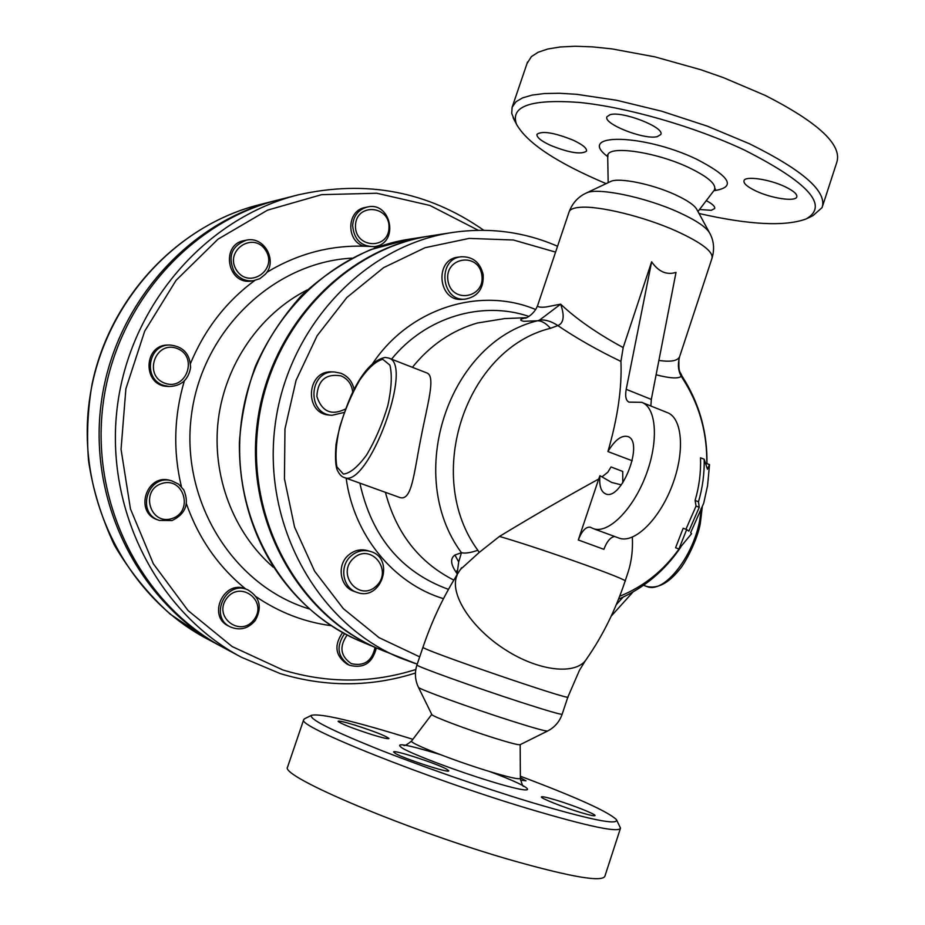 <?xml version="1.0" encoding="UTF-8"?>
<svg xmlns="http://www.w3.org/2000/svg" width="925" height="925" viewBox="0 0 925 925"><rect width="100%" height="100%" fill="white"/><g stroke="black" fill="none" stroke-linecap="round" stroke-linejoin="round"><path stroke-width="1.39" d="M698.479 501.755L699.242 507.305L688.859 531.123L686.662 529.586L678.915 548.988L691.565 533.679L690.651 532.638L703.705 503.235L707.579 485.602L709.521 464.616L707.452 469.218L704.179 459.228C704.48 473.704 702.584 487.88 698.479 501.755L695.091 500.46C699.196 486.527 701.011 472.305 700.526 457.794L704.179 459.228M678.915 548.988L675.585 547.75L683.17 528.268L686.662 529.586M709.521 464.616L706.492 463.437L706.145 464.408M699.242 507.305L696.051 506.091L695.091 500.46M685.911 529.297L696.051 506.091M481.798 274.887C485.717 298.081 451.62 304.209 447.966 280.761C444.081 257.323 478.341 251.577 481.798 274.887M483.162 274.575C480.191 262.469 472.929 256.537 461.39 256.768C436.877 258.688 440.971 301.908 465.344 299.122C477.947 296.647 483.891 288.461 483.162 274.575M465.344 299.122L462.327 299.33C438.034 302.105 433.941 259.046 458.384 257.138L461.39 256.768M345.372 409.047C331.497 415.903 321.993 411.729 316.859 396.501C317.772 380.325 325.797 373.446 340.955 375.851C347.916 378.88 351.835 384.326 352.737 392.2M354.102 389.529C352.425 381.69 348.054 376.278 340.967 373.272L334.515 371.989C308.892 370.127 306.279 414.03 331.913 415.302L344.123 412.446M331.913 415.302L329.335 415.059C303.793 413.787 306.406 370.069 331.925 371.908L334.515 371.989M353.419 558.365C370.659 542.281 393.518 570.309 376.244 586.103C359.201 602.337 335.937 574.321 353.419 558.365M350.899 556.11C339.036 566.25 342.632 588.023 356.819 592.324C381.632 602.002 395.703 557.648 369.884 551.3C362.935 549.554 356.599 551.161 350.899 556.11M356.819 592.324L354.183 591.399C340.03 587.121 336.457 565.418 348.274 555.324C353.951 550.398 360.264 548.803 367.19 550.537L369.884 551.3M236.569 270.239C223.792 250.744 253.392 230.741 265.672 250.374C278.286 269.672 249.068 289.791 236.569 270.239M234.117 271.568C238.916 278.367 245.287 281.431 253.242 280.772L259.902 278.645L265.359 274.216C277.974 260.85 264.076 235.782 246.339 240.176C231.597 245.934 227.527 256.398 234.117 271.568M253.242 280.772L251.346 281.015C227.296 285.12 220.277 244.258 244.454 240.546L246.339 240.176M355.478 225.515C356.102 202.748 389.98 205.142 388.997 227.689C388.488 250.259 354.622 248.258 355.478 225.515M352.633 225.515C353.974 239.714 361.305 246.755 374.602 246.628L375.666 246.432C399.403 242.315 390.801 201.13 367.364 207.015C358.461 209.524 353.547 215.687 352.633 225.515M374.602 246.628L363.918 246.2C345.788 241.043 346.725 210.345 365.132 207.477L367.364 207.015M375.076 647.396C372.035 661.121 364.115 666.532 351.303 663.641C340.435 656.172 339.047 646.633 347.153 635.024M344.562 633.66C335.891 646.482 337.486 657.004 349.361 665.202C363.513 668.879 372.509 663.121 376.336 647.928M349.361 665.202L347.21 664.208C335.289 655.929 333.752 645.384 342.585 632.584M254.248 619.357C240.882 638.169 212.727 617.195 226.567 598.521C240.176 579.744 267.961 600.88 254.248 619.357M255.335 620.363C262.411 607.274 259.89 597.087 247.761 589.826L247.576 589.745C225.654 579.813 208.541 617.333 230.649 627.046C240.199 630.838 248.432 628.607 255.335 620.363M230.649 627.046L228.833 626.144C206.784 616.466 223.85 579.073 245.703 588.971L247.761 589.826M172.027 518.532C150.07 525.863 139.687 490.285 161.887 483.474C183.867 476.398 193.984 511.664 172.027 518.532M172.108 520.532C185.613 513.918 189.509 503.709 183.786 489.903L178.641 484.157L171.692 480.827C147.803 473.565 135.466 513.306 159.447 520.44L172.108 520.532M159.447 520.44L157.84 519.885C133.928 512.774 146.231 473.161 170.05 480.399L171.692 480.827M169.044 386.5L167.402 386.396C142.381 385.806 143.178 344.377 168.223 345.037L169.876 345.013C148.081 344.273 142.612 378.845 163.505 385.332L169.044 386.5C181.184 386.13 188.365 379.863 190.562 367.711C190.192 353.986 183.3 346.424 169.876 345.013M164.812 383.193C142.993 375.411 155.446 340.134 177.033 348.447C198.621 356.333 186.387 391.252 164.812 383.193M709.221 232.221L696.987 209.755C694.802 205.408 687.506 200.367 675.111 194.655C651.928 183.948 618.536 177.253 610.639 181.497L610.373 181.624M632.261 460.777L607.933 451.573C617.727 417.718 622.062 387.667 620.929 361.421L623.184 347.58C597.377 333.613 576.529 319.137 560.643 304.152L546.236 306.961C540.2 307.62 537.356 307.065 537.702 305.308L537.853 304.857M623.184 347.58L651.628 261.81C658.542 271.765 666.671 275.292 676.013 272.389L651.316 399.427L626.213 389.309C624.988 396.305 625.901 400.583 628.977 402.132L641.707 402.329C656.611 407.462 658.935 441.653 645.685 475.855C632.631 510.126 607.91 534.315 593.249 528.603L590.312 527.204C585.872 526.614 581.871 530.881 578.298 539.98L603.886 549.323C606.8 541.564 610.373 537.286 614.593 536.477M568.991 212.218L569.21 211.582C570.274 209.258 573.766 207.847 579.674 207.35C598.325 205.454 644.135 216.577 676.418 231.123C701.867 242.836 713.718 251.935 711.949 258.433L679.956 355.651C678.73 360.692 671.712 362.288 658.901 360.438M520.659 702.179C474.791 687.344 415.059 665.85 416.944 664.959C414.504 672.602 415.001 680.06 418.435 687.31C418.285 688.963 470.571 707.926 510.484 720.633C533.864 728.056 546.259 731.513 547.669 730.981C554.688 727.327 559.521 721.731 562.157 714.204C561.533 714.909 547.704 710.909 520.659 702.179M418.377 687.194L431.836 714.574C432.183 716.366 467.217 729.582 494.366 738.069C510.207 743.006 518.798 745.215 520.151 744.671L547.507 731.062M685.032 381.007L685.841 383.725C700.202 407.879 707.197 434.484 706.804 463.552M679.262 548.664C663.537 570.713 643.673 586.589 619.669 596.278M678.892 360.345C678.58 374.116 680.187 370.983 681.737 375.631L681.297 376.313L685.841 383.725M679.644 356.599L679.332 357.755C677.62 364.936 678.279 371.11 681.297 376.313C678.372 378.868 669.978 378.36 656.103 374.787M456.256 576.067L457.123 575.177C448.926 592.798 470.293 627.196 504.715 649.338C539.021 671.677 576.784 675.481 586.647 658.866C602.661 635.833 615.472 609.968 625.08 581.247C631.44 580.703 543.056 549.103 499.465 536.419L479.231 552.41L477.832 550.248C423.164 476.005 465.541 349.026 550.491 328.294L557.844 325.588C576.287 338.122 597.319 350.066 620.929 361.421M499.465 536.419C533.656 515.676 566.736 496.552 598.706 479.034L599.943 475.716L601.99 476.861L607.806 472.236L611.043 466.952L622.733 471.449L622.791 482.85M632.353 537.159C633.024 550.433 631.37 562.805 627.404 574.252L625.08 581.247M526.105 317.795C519.862 318.998 519.052 320.166 523.689 321.299L537.506 320.778M539.541 320.108C545.276 319.449 551.381 321.276 557.844 325.588C563.811 323.091 564.747 315.945 560.643 304.152L539.541 320.108L537.518 320.778C448.498 342.273 404.028 475.126 461.448 552.711L454.903 555.023C449.92 558.677 450.637 564.84 457.054 573.546M412.4 367.317C430.113 345.303 451.712 330.549 477.219 323.045L504.541 318.605L526.394 317.691M388.789 358.125L426.61 372.844C436.403 375.781 427.096 405.173 420.667 439.375C413.857 473.484 411.856 501.396 399.831 497.523L344.019 477.427C367.595 489.857 414.724 363.363 388.523 358.021L385.228 357.432C373.214 359.802 361.872 372.428 351.222 395.31C343.753 412.781 338.689 429.165 336.018 444.462C335.093 456.881 335.451 465.287 337.093 469.703C339.151 474.12 341.464 476.699 344.019 477.427M453.817 580.102C419.048 562.423 396.247 533.17 385.413 492.331M477.832 550.248C470.617 552.78 465.159 553.601 461.448 552.711L458.684 561.926L456.973 574.911M479.231 552.41L460.534 569.395M550.491 328.294C545.842 323.195 541.518 320.686 537.518 320.778M807.606 218.254L812.994 215.629L822.094 207.605C827.355 191.602 803.097 170.304 749.319 143.699L707.278 126.135L661.664 111.208L616.732 100.293L576.529 94.292L559.301 93.263L544.42 93.541L532.153 95.09L522.671 97.842L516.069 101.692L512.115 107.254L511.733 113.428L514.739 120.863M606.129 183.636C556.873 162.8 527.007 143.017 516.543 124.308C509.953 106.19 530.869 98.894 579.281 102.444C626.583 107.103 694.293 126.494 744.29 149.989C808.543 182.595 829.182 205.581 806.207 218.924C785.013 226.718 749.285 224.902 699.022 213.49M785.001 186.688C793.604 190.851 797.535 194.285 796.76 197.013C795.257 201.951 771.415 198.378 756.014 191.036C747.296 186.896 743.307 183.416 744.012 180.618C745.284 175.692 769.357 179.184 785.001 186.688M706.295 200.633C712.493 203.951 715.279 206.622 714.643 208.622L711.198 210.31L699.531 209.489M550.653 145.422C540.986 140.912 536.431 137.189 536.986 134.275C542.154 130.645 554.179 132.599 573.049 140.114C582.646 144.647 587.132 148.324 586.508 151.168C581.235 154.752 569.28 152.845 550.653 145.422M610.026 114.712C622.294 110.676 665.491 127.627 660.716 134.553L657.328 136.611C644.447 140.218 602.614 123.719 606.997 116.7L610.026 114.712M822.799 205.419L836.743 162.488C842.478 145.017 818.637 122.667 765.206 95.402L723.35 77.608L700.78 69.722L655.016 56.888L611.888 48.875L592.543 46.874L575.211 46.25L560.215 46.978L547.808 49.002L538.177 52.239L531.413 56.598L527.007 63.571M520.359 776.214C576.044 797.142 608.037 811.595 616.362 819.55C618.964 825.69 590.069 819.793 529.678 801.882C480.272 786.886 418.551 765.333 374.66 747.782C329.774 729.548 308.707 718.725 311.482 715.326C320.432 713.094 354.229 721.084 412.874 739.318M304.834 718.644L303.678 719.754C296.139 725.986 426.39 778.295 530.291 809.282C588.971 826.638 619.045 832.916 620.513 828.118L616.709 820.244M580.484 812.451C563.533 807.352 540.593 798.24 541.379 796.957C541.83 796.24 546.768 797.292 556.179 800.137C572.841 805.166 595.596 814.162 595.029 815.538C594.671 816.278 589.815 815.249 580.484 812.451M520.37 777.705L526.001 780.827L520.521 780.122M354.726 725.061C374.278 731.363 385.69 735.837 388.974 738.497C388.408 739.179 382.938 737.953 372.578 734.82C352.749 728.438 341.244 723.928 338.087 721.315C338.77 720.644 344.308 721.905 354.726 725.061M395.507 753.528L393.587 752.002C392.466 749.169 436.392 763.356 446.498 769.08L448.717 770.756C450.267 773.751 404.873 759.067 395.507 753.528M620.305 828.765L604.962 875.987C602.961 882.438 572.425 877.351 513.352 860.736C408.792 830.974 279.096 776.006 287.582 767.045L287.779 766.455M417.221 664.15L380.464 649.662C300.012 616.524 246.073 520.856 258.075 424.656C269.626 328.41 345.025 248.559 431.096 235.794L452.267 232.522C364.161 245.564 286.796 327.681 274.922 426.714C262.573 525.701 317.865 624.051 400.213 657.952L414.863 663.398M650.865 406.006L651.316 399.427M651.628 261.81L626.213 389.309M618.756 538.015L619.033 538.107C634.053 543.946 659.028 520.058 672.001 485.983C685.194 452.001 682.5 417.857 667.237 412.573L642.239 402.548M607.933 451.573C614.813 440.103 621.38 435.074 627.647 436.507C644.713 441.04 621.519 501.442 605.632 493.881C600.938 491.73 599.042 485.683 599.943 475.716M601.99 476.861L611.552 482.399L621.322 484.885M578.298 539.98L598.706 479.034M455.354 577.593L457.123 575.177M458.684 561.926L454.903 555.023M415.429 673.042C370.844 687.148 325.762 687.321 280.194 673.573L241.517 657.293L223.677 647.731C142.207 604.534 90.65 504.738 102.883 405.67C114.897 306.58 188.989 222.15 278.471 199.869L298.093 194.886C206.055 217.791 129.65 305.007 117.232 407.428C104.594 509.825 157.713 612.882 241.517 657.293L280.113 673.539M430.495 235.898L429.882 235.991C343.927 248.733 268.632 328.444 257.104 424.54C245.137 520.578 298.983 616.096 379.331 649.188L379.897 649.419M277.107 200.216L275.754 200.552C186.63 222.752 112.862 306.788 100.894 405.428C88.731 504.044 140.057 603.389 221.202 646.413L222.439 647.072M307.158 289.988C259.983 313.922 225.18 364.126 218.288 419.788C211.548 475.473 233.227 532.592 273.245 567.198M415.811 669.503C371.966 683.367 327.658 683.529 282.877 669.978L232.198 646.587L188.052 610.558L153.33 563.764L130.448 508.877L121.048 449.284L125.892 388.754L144.67 331.208L176.097 280.31L217.999 239.17L267.568 210.148L321.588 194.666L376.776 193.233L429.952 205.477L478.26 230.29M363.918 246.2C329.647 245.229 297.26 253.959 266.758 272.366M377.4 247.183L373.561 246.79M256.179 596.764C279.223 612.419 304.198 622.062 331.092 625.67M186.387 503.72C198.597 538.385 218.369 566.805 245.703 588.971M184.352 380.857C173.981 416.007 172.987 451.284 181.404 486.677M254.595 280.564C226.035 301.758 204.668 329.381 190.504 363.456M308.985 608.858L306.695 608.13C232.163 584.195 180.167 499.951 191.429 415.186C202.113 330.341 273.777 262.249 351.893 258.156M711.949 258.433C714.632 249.496 713.973 241.217 709.972 233.597C706.978 227.596 696.548 220.508 678.684 212.322C645.164 196.99 596.96 187.151 586.242 193.048L585.872 193.221M562.157 714.204L567.904 696.976C573.986 701.913 419.175 648.783 422.968 647.246L422.991 647.165M607.887 156.73C575.442 132.992 642.297 133.304 696.375 159.077C730.634 176.825 736.473 187.359 713.88 190.689M697.959 211.548L714.019 190.504C717.453 184.965 708.955 177.276 688.535 167.437C654.9 151.515 606.869 144.971 607.875 155.828L607.887 156.579M439.803 754.418C405.404 744.047 393.113 742.07 402.93 748.498C415.163 755.355 457.274 771.173 490.296 781.232C542.015 797.177 538.015 789.511 489.764 771.577M520.174 744.66L520.37 778.249C519.977 779.856 509.328 777.497 488.423 771.173C453.377 760.512 408.931 743.006 411.544 741.064L411.66 740.913M700.977 508.762C699.601 548.143 665.642 595.48 646.436 586.346L646.274 586.288M382.719 359.293L389.887 365.097C392.246 374.613 391.587 388.003 387.91 405.266C382.522 423.396 375.481 439.884 366.774 454.73C357.906 466.871 350.124 473.322 343.418 474.097L336.92 466.928C335.07 456.915 335.995 443.665 339.683 427.211C344.817 410.157 351.477 394.489 359.64 380.198C368.104 368.081 375.793 361.12 382.719 359.293M448.44 589.364C401.242 572.113 371.711 536.697 359.86 483.127M391.529 359.189C425.65 317.044 481.902 300.394 528.938 316.419M419.696 656.866L379.042 637.649L343.325 608.638L314.592 571.153L294.555 527.088L284.449 478.803L284.958 428.946L296.069 380.337L317.148 335.694L346.898 297.468L383.597 267.649L425.107 247.692L469.137 238.407L513.375 240.003L555.59 252.109M623.115 597.134L616.293 604.615M535.702 309.54C480.04 286.183 409.544 308.129 372.648 363.56M346.158 478.19C353.708 535.309 393.657 583.675 443.468 598.672M360.692 641.36C282.148 609.008 229.585 516.011 241.228 422.598C252.444 329.138 325.889 251.554 409.902 239.089L370.798 249.6C345.603 260.804 322.559 276.055 301.666 295.353C282.356 316.963 266.967 340.516 255.497 366.022C246.674 390.639 241.309 416.053 239.402 442.243C238.245 537.911 290.808 611.309 360.692 641.36L379.331 649.188M206.321 638.435C127.141 596.44 77.122 499.812 88.95 403.971C100.582 308.094 172.408 226.371 259.393 204.702C178.34 225.076 109.902 296.925 91.945 384.754C87.725 409.879 86.568 435.12 88.499 460.453C92.604 488.62 101.195 516.786 114.272 544.929C129.546 571.13 148.162 594.174 170.108 614.073L206.321 638.435L221.202 646.413M610.639 181.497L586.242 193.048C578.264 196.724 572.587 202.899 569.21 211.582L537.702 305.296C534.06 315.333 524.105 319.113 525.423 317.992L525.897 317.865M456.048 576.483C442.728 597.966 431.697 621.565 422.968 647.246L416.944 664.959M685.402 381.597C700.237 406.676 707.405 434.01 706.943 463.61M680.731 547.207C664.809 570.713 644.077 588.034 618.524 599.18M681.783 375.7L685.101 381.112M516.543 124.308L513.086 117.695M512.381 106.548L527.562 61.952M608.176 182.664L607.667 154.591M715.441 189.035L714.378 190.041M311.482 715.326L304.14 718.979M287.582 767.045L303.678 719.754M461.575 567.673L456.534 575.547M431.767 714.412L411.544 741.064C406.78 744.903 404.109 746.278 403.531 745.203L404.237 745.226M523.77 786.308C523.007 786.909 521.873 784.284 520.37 778.434M702.26 507.062L700.352 523.261C697.219 540.905 684.627 563.961 679.517 569.534C668.255 583.513 657.224 589.121 646.436 586.346L643.546 585.305M611.182 616.166L633.012 591.988M557.555 246.258C524.128 231.736 489.036 227.157 452.267 232.522M593.249 528.603L619.033 538.107M456.048 576.472L456.453 575.639M457.17 571.928L456.834 570.69L457.158 571.962M567.904 696.976L579.489 670.243L585.456 660.543M483.787 230.279C428.113 191.336 366.219 179.542 298.093 194.886M429.882 235.991L409.902 239.089M275.754 200.552L259.393 204.702"/></g></svg>
